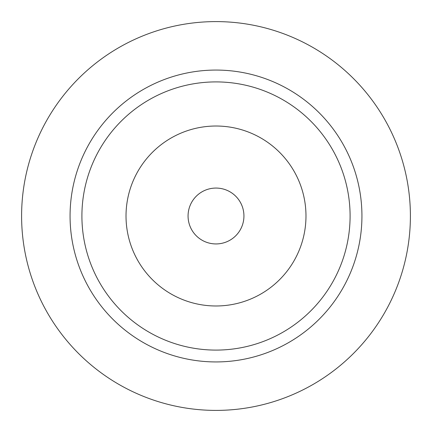 <?xml version="1.0" encoding="UTF-8"?>
<svg xmlns="http://www.w3.org/2000/svg" width="432" height="432" viewBox="0 0 432 432"><rect width="100%" height="100%" fill="white"/><g stroke="black" fill="none" stroke-linecap="round" stroke-linejoin="round"><path stroke-width="0.65" d="M216 81.907A134.093 134.093 0 0 1 350.093 216A134.093 134.093 0 0 1 216 350.093A134.093 134.093 0 0 1 81.907 216A134.093 134.093 0 0 1 216 81.907M216 361.935A145.935 145.935 0 0 1 70.065 216A145.935 145.935 0 0 1 216 70.065A145.935 145.935 0 0 1 361.935 216A145.935 145.935 0 0 1 216 361.935M216 21.6A194.4 194.4 0 0 0 21.6 216A194.4 194.4 0 0 0 216 410.4A194.4 194.4 0 0 0 410.4 216A194.4 194.4 0 0 0 216 21.6M216 243.934A27.934 27.934 0 0 1 188.066 216A27.934 27.934 0 0 1 216 188.066A27.934 27.934 0 0 1 243.934 216A27.934 27.934 0 0 1 216 243.934M216 305.98A89.98 89.98 0 0 0 305.98 216A89.98 89.98 0 0 0 216 126.02A89.98 89.98 0 0 0 126.02 216A89.98 89.98 0 0 0 216 305.98"/></g></svg>
